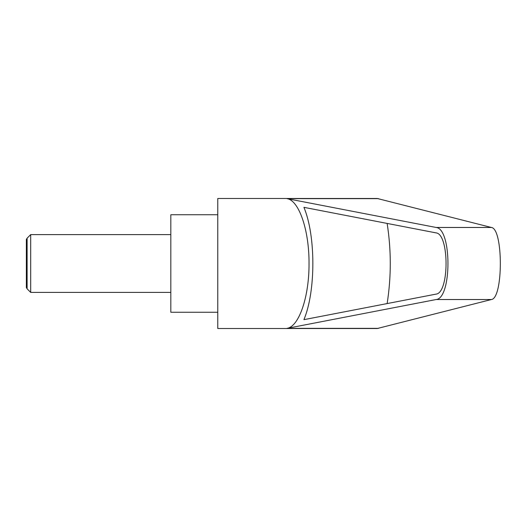 <?xml version="1.0" encoding="UTF-8"?>
<svg xmlns="http://www.w3.org/2000/svg" width="527" height="527" viewBox="0 0 527 527"><rect width="100%" height="100%" fill="white"/><g stroke="black" fill="none" stroke-linecap="round" stroke-linejoin="round"><path stroke-width="0.79" d="M27.108 288.816L26.35 287.505L26.35 239.495L27.108 238.184L27.108 288.816L30.685 292.393L30.685 234.607L170.82 234.607M217.776 263.5L217.776 328.512L377.266 328.512L491.401 299.527C503.318 298.361 503.318 228.639 491.401 227.473L377.266 198.488L217.776 198.488L217.776 263.5M287.024 198.646L436.145 227.473C451.896 228.639 451.896 298.361 436.145 299.527L287.024 328.354C299.053 326.641 309.25 296.589 309.026 263.5C309.25 230.411 299.053 200.359 287.024 198.646L378.524 198.646M217.776 214.739L170.82 214.739L170.82 312.261L217.776 312.261M436.007 232.875C449.399 233.869 449.399 293.131 436.007 294.125L303.914 319.658C315.831 291.365 315.831 235.635 303.914 207.342L436.007 232.875M387.141 223.428C391.317 250.141 391.317 276.859 387.141 303.572M287.024 328.354L378.524 328.354M436.145 227.473L491.401 227.473M436.145 299.527L491.401 299.527M27.108 238.184L30.685 234.607M30.685 292.393L170.82 292.393"/></g></svg>

